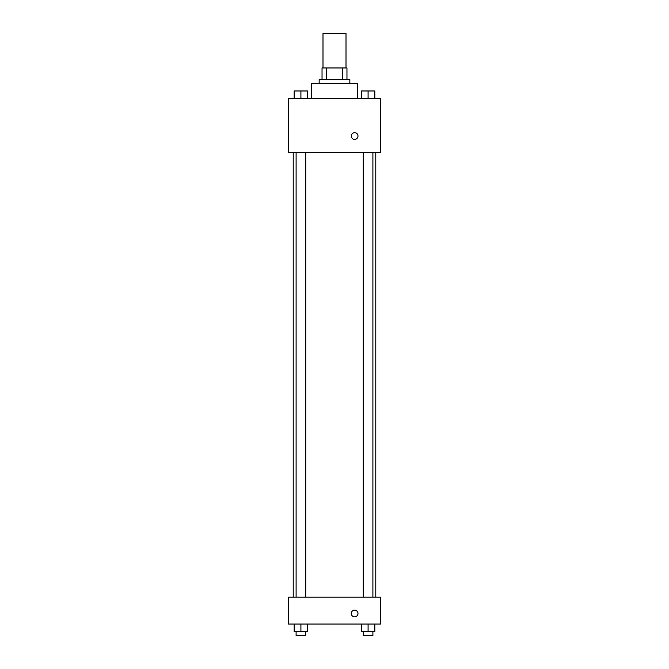 <?xml version="1.0" encoding="UTF-8"?>
<svg xmlns="http://www.w3.org/2000/svg" width="669" height="669" viewBox="0 0 669 669"><rect width="100%" height="100%" fill="white"/><g stroke="black" fill="none" stroke-linecap="round" stroke-linejoin="round"><path stroke-width="1" d="M346.007 67.962L346.007 33.45L322.993 33.45L322.993 67.962M326.43 79.469L326.43 67.962L322.04 67.962L322.04 79.469L322.04 67.962M326.43 67.962L346.96 67.962L346.96 79.469M342.57 79.469L342.57 67.962M319.163 83.307L319.163 79.469L349.837 79.469L349.837 83.307M357.514 98.644L357.514 83.307L311.486 83.307L311.486 98.644M288.481 98.644L380.519 98.644L380.519 152.34L288.481 152.34L288.481 98.644M351.275 136.041A3.353 3.353 0 0 1 356.309 133.131A3.353 3.353 0 0 1 356.309 138.943A3.353 3.353 0 0 1 351.275 136.041M288.481 597.2L380.519 597.2L380.519 624.043L288.481 624.043L288.481 597.2M354.637 616.851A3.353 3.353 0 0 1 351.727 611.817A3.353 3.353 0 0 1 357.539 611.817A3.353 3.353 0 0 1 354.637 616.851M361.385 624.043L361.385 631.712L374.807 631.712L374.807 624.043L374.807 631.712M368.092 631.712L368.092 624.043M372.892 631.712L372.892 635.55L363.3 635.55L363.3 631.712M294.193 624.043L294.193 631.712L307.615 631.712L307.615 624.043L307.615 631.712M300.908 631.712L300.908 624.043M305.7 631.712L305.7 635.55L296.108 635.55L296.108 631.712M361.385 98.644L361.385 90.976L374.807 90.976L374.807 98.644L374.807 90.976M368.092 98.644L368.092 90.976M372.892 90.976L363.3 90.976M294.193 98.644L294.193 90.976L307.615 90.976L307.615 98.644L307.615 90.976M300.908 98.644L300.908 90.976M305.7 90.976L296.108 90.976M375.769 597.2L375.769 152.34M293.231 597.2L293.231 152.34M363.3 152.34L363.3 597.2M372.892 152.34L372.892 597.2M305.7 597.2L305.7 152.34M296.108 597.2L296.108 152.34"/></g></svg>
